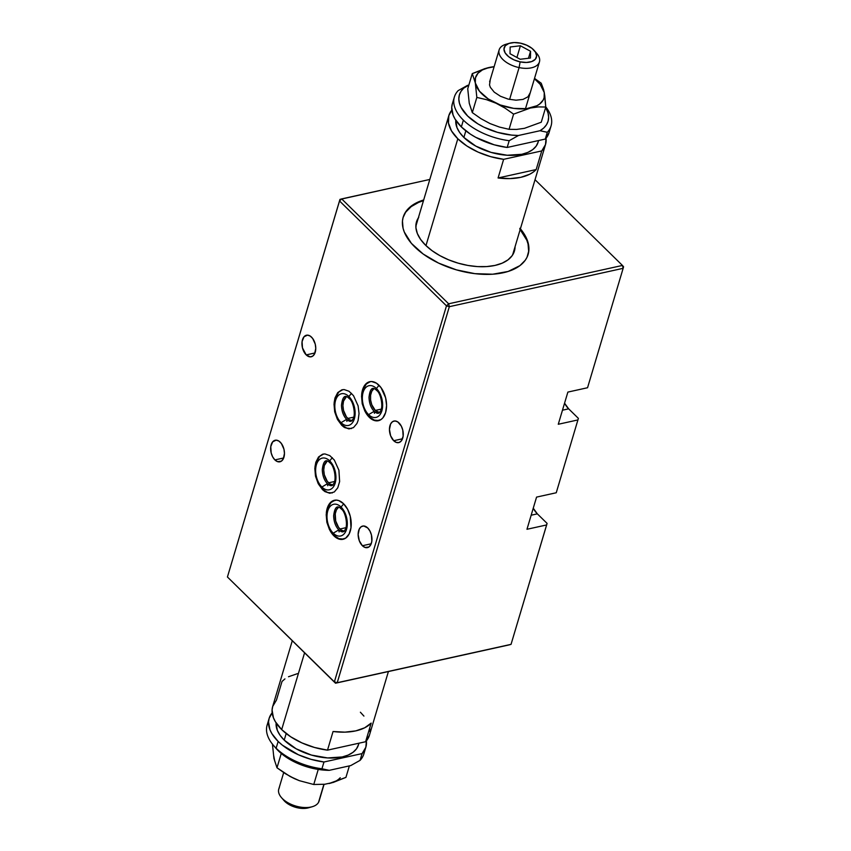 <?xml version="1.0" encoding="UTF-8"?>
<svg xmlns="http://www.w3.org/2000/svg" width="851" height="851" viewBox="0 0 851 851"><rect width="100%" height="100%" fill="white"/><g stroke="black" fill="none" stroke-linecap="round" stroke-linejoin="round"><path stroke-width="1.28" d="M329.88 530.311L333.932 535.875L338.709 538.981L341.155 539.449L345.666 538.13L349.112 534.024L350.984 527.748L350.282 516.408L347.58 509.249L343.527 503.686L338.741 500.579L336.305 500.111L331.794 501.42L329.89 503.164L327.178 508.451L326.316 513.174A19.977 12.02 77.6 0 1 334.422 500.271A19.977 12.02 77.6 0 1 343.527 503.686A19.977 12.02 77.6 0 1 351.229 524.471A19.977 12.02 77.6 0 1 343.027 539.289A19.977 12.02 77.6 0 1 333.932 535.875L333.932 535.875A19.977 12.02 77.6 0 1 330.252 530.992M343.772 531.173A12.616 7.595 77.6 0 1 339.964 529.003L345.836 527.705L339.964 529.003A12.616 7.595 77.6 0 1 335.134 517.419A12.616 7.595 77.6 0 1 338.507 507.313M379.12 412.607A12.616 7.595 77.6 0 1 375.302 410.427L381.184 409.129L375.302 410.427L371.77 404.746L370.589 399.97L370.589 395.236L371.77 391.269L373.961 388.673M365.217 411.746L367.111 414.777L371.621 419.203L376.504 420.883L381.003 419.564L382.907 417.83L385.62 412.533L386.577 405.512L385.631 397.842L381.035 387.641L376.525 383.216L371.642 381.535L369.302 381.822L365.239 384.588L362.526 389.886L361.664 394.609A19.977 12.02 77.6 0 1 369.77 381.705A19.977 12.02 77.6 0 1 378.865 385.12A19.977 12.02 77.6 0 1 386.577 405.895A19.977 12.02 77.6 0 1 378.376 420.713A19.977 12.02 77.6 0 1 369.281 417.298L369.281 417.298A19.977 12.02 77.6 0 1 365.6 412.427M306.2 354.899L314.998 352.952L306.2 354.899A11.042 6.648 77.6 0 1 301.945 343.41A11.042 6.648 77.6 0 1 306.477 335.22A11.042 6.648 77.6 0 1 311.509 337.113A11.042 6.648 77.6 0 1 315.764 348.591A11.042 6.648 77.6 0 1 311.232 356.782A11.042 6.648 77.6 0 1 306.2 354.899L310.19 356.877L312.689 356.144L314.593 353.878L315.764 348.378L315.242 344.134L312.7 338.496L310.211 336.06L307.509 335.134L303.977 336.815L302.073 341.602L302.467 347.868L306.2 354.899M274.894 459.912L283.691 457.976L274.894 459.912A11.042 6.648 77.6 0 1 270.639 448.434A11.042 6.648 77.6 0 1 275.171 440.244A11.042 6.648 77.6 0 1 280.202 442.126A11.042 6.648 77.6 0 1 284.457 453.615A11.042 6.648 77.6 0 1 279.926 461.795A11.042 6.648 77.6 0 1 274.894 459.912L277.543 461.636L281.383 461.168L283.287 458.891L284.457 453.402L283.936 449.158L281.394 443.52L278.905 441.073L276.203 440.148L272.66 441.839L270.767 446.615L271.161 452.881L272.65 456.838L274.894 459.912M345.655 427.681L345.08 427.808L345.655 427.681M362.398 545.736L371.196 543.789L362.398 545.736A11.042 6.648 77.6 0 1 358.143 534.247A11.042 6.648 77.6 0 1 362.675 526.067A11.042 6.648 77.6 0 1 367.706 527.95A11.042 6.648 77.6 0 1 371.961 539.438A11.042 6.648 77.6 0 1 367.43 547.618A11.042 6.648 77.6 0 1 362.398 545.736L365.047 547.459L368.887 546.991L370.791 544.714L371.834 541.247L371.44 534.981L369.94 531.024L367.706 527.95L363.717 525.971L361.218 526.695L359.313 528.971L358.143 534.46L359.303 540.757L362.398 545.736M393.705 440.722L402.512 438.776L393.705 440.722A11.042 6.648 77.6 0 1 389.45 429.234A11.042 6.648 77.6 0 1 393.981 421.043A11.042 6.648 77.6 0 1 399.013 422.936A11.042 6.648 77.6 0 1 403.268 434.414A11.042 6.648 77.6 0 1 398.736 442.605A11.042 6.648 77.6 0 1 393.705 440.722L396.353 442.435L399.002 442.541L401.246 441.009L403.14 436.223L402.746 429.957L401.246 426L397.715 421.883L395.024 420.958L392.524 421.681L390.62 423.947L389.45 429.447L390.609 435.744L393.705 440.722M528.014 254.747A65.176 35.306 16.6 0 0 520.195 229.472M520.397 228.791A65.176 35.306 -163.4 0 1 528.12 254.406A65.176 35.306 -163.4 0 1 480.634 274.192A65.176 35.306 -163.4 0 1 414.831 247.003A65.176 35.306 -163.4 0 1 403.193 217.165A65.176 35.306 -163.4 0 1 423.681 199.964L414.852 203.687L411.395 205.942L406.087 211.293L403.076 217.59L402.459 221.015L403.066 228.259L404.278 232.015L411.373 243.333L423.149 254.002L438.584 263.097L456.359 269.852L474.922 273.66L492.697 274.213L508.132 271.458L519.918 265.64L525.227 260.278L527.035 257.236L528.854 250.556L528.248 243.312L527.035 239.567L519.94 228.249M418.766 217.271L416.394 222.207L415.916 227.685L417.341 233.504L420.617 239.439L425.606 245.258L432.138 250.737L439.946 255.672L448.732 259.874L458.168 263.161L467.88 265.438L477.496 266.597L486.644 266.586L494.995 265.427L502.196 263.161L507.994 259.863L512.153 255.662L514.515 250.726L515.057 246.726A51.092 27.668 -163.4 0 1 497.814 264.714A51.092 27.668 -163.4 0 1 494.995 265.427A51.092 27.668 -163.4 0 1 422.915 242.386A51.092 27.668 -163.4 0 1 418.33 217.899M519.738 228.919L526.833 240.248L528.045 243.992L528.652 251.236M404.087 215.016L405.884 211.973L411.193 206.623L418.586 202.41L423.479 200.634A65.176 35.306 16.6 0 0 403.097 217.505M558.277 424.266L567.872 392.088L587.552 387.737L567.872 392.088L558.277 424.266L577.957 419.926L558.277 424.266M547.076 523.386L511.047 644.356L337.23 682.715L334.379 681.885L227.43 576.989L339.528 200.953L446.477 305.849L334.379 681.885L446.477 305.849L339.528 200.953L341.676 198.9L448.626 303.796L446.477 305.849L449.339 306.679L448.626 303.796L341.676 198.9L429.798 179.455L339.953 199.4L227.43 576.989L335.517 683.215L337.23 682.715L334.379 681.885L335.517 683.215L227.43 576.989L339.953 199.4L339.528 200.953L341.676 198.9L339.953 199.4L227.43 576.989L335.517 683.215L509.324 644.856L335.517 683.215L337.23 682.715L449.339 306.679L448.626 303.796L622.443 265.438L448.626 303.796L446.477 305.849L449.339 306.679L337.23 682.715L511.047 644.356L509.324 644.856L511.047 644.356L546.65 524.939L526.971 529.279L546.65 524.939L547.076 523.386L537.353 513.855L531.162 515.217L537.353 513.855L547.076 523.386M536.566 497.101L556.246 492.761L536.566 497.101L526.971 529.279L536.566 497.101M533.258 508.217A19.977 12.02 -102.4 0 0 537.353 513.855L533.258 508.217M379.865 412.692L375.302 410.427A12.616 7.595 77.6 0 1 370.483 398.842A12.616 7.595 77.6 0 1 373.855 388.747M344.517 531.258L341.442 530.205L338.592 527.407L335.688 520.972L335.241 513.802L336.432 509.845L338.613 507.249M318.508 484.134L322.561 489.697L324.912 491.601L329.784 493.272L334.294 491.963L337.751 487.846L339.623 481.57L338.911 470.231L334.315 460.029L329.816 455.615L324.933 453.934L322.582 454.221L318.529 456.987L315.817 462.284L314.955 467.008M337.698 419.777L341.751 425.33L344.091 427.234L348.974 428.915L353.484 427.596L356.941 423.49L358.09 420.564L359.048 413.543L358.101 405.863L353.505 395.662L348.995 391.247L344.123 389.567L341.772 389.854L337.719 392.619L335.007 397.917L334.135 402.64M535.034 179.71L622.443 265.438L623.145 268.32L449.339 306.679L623.145 268.32L623.57 266.767L622.443 265.438L623.57 266.767L623.145 268.32L587.552 387.737L623.145 268.32L622.443 265.438L535.034 179.71M564.564 403.193A19.977 12.02 -102.4 0 0 568.659 408.831L562.468 410.203L568.659 408.831L578.382 418.373L556.246 492.761L578.382 418.373L568.659 408.831L564.564 403.193M351.601 420.639A12.616 7.595 77.6 0 1 347.782 418.458L353.665 417.16L347.782 418.458A12.616 7.595 77.6 0 1 342.953 406.874A12.616 7.595 77.6 0 1 346.336 396.779M352.346 420.724L349.261 419.66L346.421 416.873L343.517 410.427L342.91 405.576L343.517 401.151L346.431 396.704M332.411 485.006A12.616 7.595 77.6 0 1 328.592 482.825L334.475 481.528L328.592 482.825A12.616 7.595 77.6 0 1 323.774 471.241A12.616 7.595 77.6 0 1 327.146 461.146M333.156 485.091L330.071 484.028L327.231 481.24L324.327 474.794L323.731 469.943L324.327 465.508L327.241 461.072M535.343 51.943A21.03 11.393 -163.4 0 1 539.438 61.9A21.03 11.393 -163.4 0 1 519.089 67.591L509.6 99.439L519.089 67.591A21.03 11.393 16.6 0 0 537.002 65.357A21.03 11.393 16.6 0 0 536.79 53.453L534.3 50.56A16.818 9.106 -163.4 0 1 534.471 60.081A16.818 9.106 -163.4 0 1 520.142 61.857L519.089 67.591L520.142 61.857L526.397 62.463L531.737 61.559L535.322 59.262L536.619 55.953L535.439 52.113L531.949 48.326L526.684 45.188L520.45 43.156A16.818 9.106 -163.4 0 1 534.3 50.56M520.184 59.262L510.036 53.73L510.143 46.986L520.408 45.763L516.919 57.474L520.408 45.763L530.556 51.283L528.471 58.272L530.556 51.283L530.45 58.038L520.184 59.262L510.036 53.73L510.143 46.986L520.408 45.763L530.556 51.283L530.45 58.038L520.184 59.262M520.45 43.156L514.195 42.55L508.855 43.465L505.271 45.752L503.973 49.071L505.154 52.911L508.643 56.687L513.908 59.836L520.142 61.857A16.818 9.106 -163.4 0 1 504.962 52.581A16.818 9.106 -163.4 0 1 509.643 43.21A16.818 9.106 -163.4 0 1 520.45 43.156M509.643 43.21L505.973 44.273A21.03 11.393 16.6 0 0 500.122 55.985A21.03 11.393 16.6 0 0 519.089 67.591A21.03 11.393 -163.4 0 1 499.133 49.89A21.03 11.393 -163.4 0 1 508.015 43.805M493.165 66.761L489.134 67.484A35.742 19.36 -163.4 0 1 494.112 66.74L484.985 68.569L472.273 73.612L467.742 88.791L472.273 73.612L475.315 82.941L475.475 77.771L477.964 73.271L482.623 69.761L489.134 67.484L472.273 73.612L475.315 82.941A35.742 19.36 -163.4 0 1 489.134 67.484L493.165 66.761M541.257 122.214L524.429 128.331L516.472 129.437L509.068 129.32L513.589 114.13L530.45 108.013A35.742 19.36 -163.4 0 1 495.984 103.205L505.068 108.13L513.589 114.13L509.068 129.32L499.431 127.065L489.953 123.544L480.847 118.619L472.305 112.609L476.837 97.418L486.495 99.673L495.984 103.205A35.742 19.36 -163.4 0 1 475.315 82.941L476.837 97.418L486.495 99.673L495.984 103.205L505.068 108.13L513.589 114.13L530.45 108.013L538.385 106.907L545.778 107.035L541.257 122.214L545.778 107.035L544.789 95.737L543.629 89.695L541.215 83.217L534.524 78.388L541.215 83.217L544.268 92.546A35.742 19.36 -163.4 0 1 530.45 108.013L538.385 106.907L545.778 107.035L544.268 92.546L544.108 97.727L543.151 100.078L539.545 104.109L536.96 105.726L526.641 108.641L513.749 108.375L500.25 104.96L488.208 98.929L479.453 91.195L475.315 82.941L476.837 97.418L472.305 112.609L469.263 103.269L467.742 88.791M534.417 78.749L540.13 84.292L544.268 92.546A35.742 19.36 -163.4 0 0 534.417 78.749M490.165 80.494L489.516 84.919L490.357 87.345L494.229 92.142L500.462 96.259L508.121 99.099L516.025 100.195L522.993 99.407L527.939 96.833L530.13 92.887M457.817 138.777L425.968 245.609L457.817 138.777L466.88 146L478.081 152.106L490.633 156.648L503.643 159.328A50.464 27.328 -163.4 0 1 457.817 138.777A50.464 27.328 -163.4 0 1 448.807 115.672A50.464 27.328 -163.4 0 1 451.828 110.119L448.817 115.651L448.456 123.044L451.519 130.937L457.817 138.777M498.08 177.965L503.643 159.328L541.747 150.925L536.183 169.551A50.464 27.328 -163.4 0 1 498.08 177.965L510.015 178.593L520.78 177.338L529.694 174.253L533.269 172.093L536.183 169.551L498.08 177.965L503.643 159.328L541.747 150.925L536.183 169.551L498.08 177.965M546.034 138.202A50.464 27.328 -163.4 0 1 545.523 144.51A50.464 27.328 -163.4 0 1 541.747 150.925L545.512 144.542L546.034 138.202M538.151 142.011L536.173 146.127L532.705 149.638L527.854 152.393L521.844 154.286L507.228 155.254L491.08 152.393L475.858 146.138L463.88 137.436L459.71 132.575L456.976 127.618L455.796 120.268A42.678 23.115 16.6 0 0 463.88 137.436L465.837 130.863L463.88 137.436A42.678 23.115 16.6 0 0 506.973 155.244A42.678 23.115 16.6 0 0 538.066 142.287L538.587 140.543M454.36 97.046L452.338 103.822A50.464 27.328 16.6 0 0 461.348 126.916A50.464 27.328 16.6 0 0 507.175 147.468L509.196 140.692L518.504 135.479A46.252 25.051 -163.4 0 1 467.656 116.034A46.252 25.051 -163.4 0 1 467.454 85.408L468.837 85.111L463.731 88.132L461.019 91.344L459.37 94.982L458.827 98.95L459.423 103.141L461.114 107.46L467.656 116.034L477.794 123.81L483.9 127.161L497.452 132.341L511.621 135.096L518.504 135.479L540.002 130.735L547.299 132.288L545.278 139.064L507.175 147.468L509.196 140.692A50.464 27.328 -163.4 0 1 463.37 120.14A50.464 27.328 -163.4 0 1 454.36 97.046A50.464 27.328 -163.4 0 1 458.146 90.632A50.464 27.328 16.6 0 0 463.37 120.14L461.348 126.916L463.37 120.14A50.464 27.328 16.6 0 0 509.196 140.692L518.504 135.479L540.002 130.735L543.725 128.012L546.448 124.799L548.097 121.161L548.64 117.193L548.044 113.002L545.661 107.439A46.252 25.051 -163.4 0 1 540.002 130.735L547.299 132.288L545.278 139.064A50.464 27.328 16.6 0 0 549.065 132.65L551.076 125.874A50.464 27.328 -163.4 0 1 547.299 132.288A50.464 27.328 16.6 0 0 545.768 106.864A50.464 27.328 -163.4 0 1 551.076 125.874M467.454 85.408L458.146 90.632L467.454 85.408M549.055 132.682L545.278 139.064L507.175 147.468L494.165 144.798L475.794 137.362L470.412 134.15L461.348 126.916L455.062 119.087L453.104 115.108L451.732 107.396L452.349 103.79M319.316 799.695A21.03 11.393 -163.4 0 1 318.497 802.429L323.88 784.388L318.497 802.429A21.03 11.393 16.6 0 0 319.072 801.11L324.061 784.367M308.573 807.79L302.786 808.45L296.456 807.546L290.34 805.259L283.574 800.046M283.681 772.612L278.766 789.1A21.03 11.393 16.6 0 0 294.403 805.62A21.03 11.393 16.6 0 0 318.497 802.429A21.03 11.393 -163.4 0 1 312.232 806.727A21.03 11.393 -163.4 0 1 281.415 797.547A21.03 11.393 -163.4 0 1 279.33 787.781M281.415 797.547L283.904 800.44A16.818 9.106 16.6 0 0 308.562 807.79L312.232 806.727M325.263 784.143L333.22 782.441L345.931 777.388L349.367 765.889L345.931 777.388L329.071 783.516A35.742 19.36 16.6 0 0 340.24 777.729M329.071 783.516L332.539 782.537M273.724 755.794L274.756 761.188M290.563 776.697L294.627 778.729L285.553 773.814L276.99 767.783L281.255 753.475L276.99 767.783L273.937 758.454L272.426 743.965L273.937 758.454L276.99 767.783L290.01 776.42L299.329 780.665L294.606 778.718M325.029 784.239L313.753 784.494L318.242 769.421L313.753 784.494L299.329 780.665L313.753 784.494L325.029 784.239M292.265 640.803L272.682 706.49A50.464 27.328 16.6 0 0 281.681 729.594L304.562 652.855L281.681 729.594L275.394 721.754L273.437 717.776L272.075 710.064L272.692 706.458L276.458 700.075L282.021 681.449L284.936 678.907M358.484 744.678L356.505 748.806L353.037 752.305L348.197 755.06L342.176 756.965L327.561 757.933L311.413 755.071L296.191 748.816L284.213 740.115L286.181 733.53L284.213 740.115L280.043 735.253L277.309 730.296L276.139 722.935A42.678 23.115 16.6 0 0 284.213 740.115A42.678 23.115 16.6 0 0 327.305 757.911A42.678 23.115 16.6 0 0 358.409 744.955L358.931 743.21M269.139 718.35L267.129 725.126A50.464 27.328 16.6 0 0 276.128 748.22A50.464 27.328 -163.4 0 1 273.469 745.391L275.958 748.284A46.252 25.051 16.6 0 0 329.241 770.336L321.955 768.772L323.976 761.996A50.464 27.328 -163.4 0 1 278.149 741.444L276.128 748.22A50.464 27.328 16.6 0 0 321.955 768.772A50.464 27.328 -163.4 0 1 276.128 748.22L278.149 741.444A50.464 27.328 -163.4 0 1 269.139 718.35A50.464 27.328 -163.4 0 1 272.171 712.798L269.15 718.318L268.533 721.925L269.905 729.637L271.863 733.615L278.149 741.444L282.372 745.168L298.414 754.773L310.966 759.326L323.976 761.996L362.079 753.592L360.058 760.368L350.75 765.581L329.241 770.336L322.369 769.953L308.19 767.187L294.648 762.007L283.075 754.933L275.894 748.21M364.441 750.444A50.464 27.328 -163.4 0 1 360.058 760.368A50.464 27.328 16.6 0 0 363.845 753.954L365.866 747.178A50.464 27.328 -163.4 0 1 362.079 753.592L360.058 760.368L350.75 765.581L329.241 770.336L321.955 768.772L323.976 761.996L362.079 753.592L365.856 747.21L366.377 740.881A50.464 27.328 -163.4 0 1 365.866 747.178M273.469 745.391A50.464 27.328 -163.4 0 1 268.544 721.861M288.51 676.747L297.425 673.662M369.387 735.349L365.611 741.732L327.507 750.146L314.498 747.465L301.956 742.923L290.744 736.817L281.681 729.594A50.464 27.328 16.6 0 0 327.507 750.146L333.06 731.509A50.464 27.328 16.6 0 0 371.164 723.105L364.675 727.807L355.761 730.881L344.995 732.147L333.06 731.509L327.507 750.146L365.611 741.732A50.464 27.328 16.6 0 0 369.398 735.328L388.407 671.545M360.388 712.223L363.92 716.095M369.749 727.956L370.004 731.754M371.164 723.105L365.611 741.732L371.164 723.105M376.397 388.481A16.233 9.765 77.6 0 1 381.886 410.756A16.233 9.765 77.6 0 1 368.6 414.628L368.898 416.66L368.6 414.628A16.233 9.765 -102.4 0 0 381.886 410.756A16.233 9.765 -102.4 0 0 376.397 388.481L376.695 390.513L376.397 388.481A16.233 9.765 -102.4 0 0 363.111 392.354A16.233 9.765 -102.4 0 0 368.6 414.628L374.142 411.32L368.6 414.628A16.233 9.765 77.6 0 1 363.111 392.354A16.233 9.765 77.6 0 1 376.397 388.481L379.046 385.29L376.397 388.481M374.142 411.32C370.908 407.895 369.196 403.204 369.004 397.247C370.068 388.396 372.632 386.152 376.695 390.513C380.844 392.822 383.918 408.267 379.897 411.799C378.918 413.98 377.004 413.82 374.142 411.32L374.44 413.341M348.867 396.513A16.233 9.765 77.6 0 1 354.356 418.788A16.233 9.765 77.6 0 1 341.07 422.66L341.379 424.692L341.07 422.66A16.233 9.765 -102.4 0 0 354.356 418.788A16.233 9.765 -102.4 0 0 348.867 396.513L349.165 398.534L348.867 396.513A16.233 9.765 -102.4 0 0 335.592 400.385A16.233 9.765 -102.4 0 0 341.07 422.66L346.612 419.352L341.07 422.66A16.233 9.765 77.6 0 1 335.592 400.385A16.233 9.765 77.6 0 1 348.867 396.513L351.516 393.322L348.867 396.513M346.612 419.352C343.389 415.926 341.676 411.235 341.474 405.278C342.549 396.428 345.112 394.183 349.165 398.534C353.314 400.853 356.399 416.299 352.367 419.83C351.389 422.011 349.474 421.841 346.612 419.352L346.91 421.373M329.688 460.88A16.233 9.765 77.6 0 1 335.166 483.155A16.233 9.765 77.6 0 1 321.891 487.027L322.189 489.059L321.891 487.027A16.233 9.765 -102.4 0 0 335.166 483.155A16.233 9.765 -102.4 0 0 329.688 460.88L329.986 462.901L329.688 460.88A16.233 9.765 -102.4 0 0 316.402 464.752A16.233 9.765 -102.4 0 0 321.891 487.027L327.422 483.708L321.891 487.027A16.233 9.765 77.6 0 1 316.402 464.752A16.233 9.765 77.6 0 1 329.688 460.88L332.326 457.689L329.688 460.88M327.422 483.708C324.199 480.294 322.486 475.603 322.284 469.635C323.359 460.785 325.922 458.54 329.986 462.901C334.124 465.22 337.209 480.666 333.177 484.198C332.209 486.378 330.284 486.208 327.422 483.708L327.72 485.74M341.049 507.047A16.233 9.765 77.6 0 1 346.538 529.333A16.233 9.765 77.6 0 1 333.252 533.205L333.549 535.226L333.252 533.205A16.233 9.765 -102.4 0 0 346.538 529.333A16.233 9.765 -102.4 0 0 341.049 507.047L341.347 509.079L341.049 507.047A16.233 9.765 -102.4 0 0 327.773 510.919A16.233 9.765 -102.4 0 0 333.252 533.205L338.794 529.886L333.252 533.205A16.233 9.765 77.6 0 1 327.773 510.919A16.233 9.765 77.6 0 1 341.049 507.047L343.698 503.856L341.049 507.047M338.794 529.886C335.56 526.471 333.847 521.78 333.656 515.812C334.72 506.962 337.294 504.717 341.347 509.079C345.495 511.398 348.58 526.833 344.549 530.375C343.57 532.545 341.655 532.386 338.794 529.886L339.092 531.918M527.918 255.087L528.12 254.406M402.991 217.845L403.193 217.165M539.438 61.9L525.471 108.758M499.133 49.89L489.623 81.792M545.523 144.51L512.579 255.034M448.807 115.672L415.862 226.206M370.398 381.599L366.355 383.961L362.42 390.726L361.547 396.13L362.218 403.789L364.824 411.044L368.898 416.66L374.344 420.107L378.993 420.554M342.879 389.62L338.836 391.992L334.9 398.757L334.017 404.161L334.688 411.82L337.294 419.075L341.379 424.692L346.814 428.138L351.474 428.574M323.688 453.987L319.646 456.359L315.71 463.114L314.827 468.529L315.498 476.188L318.114 483.442L322.189 489.059L327.624 492.506L332.284 492.942M335.049 500.165L331.007 502.526L327.082 509.292L326.199 514.706L326.869 522.354L329.475 529.62L333.549 535.226L338.996 538.672L343.644 539.119"/></g></svg>
